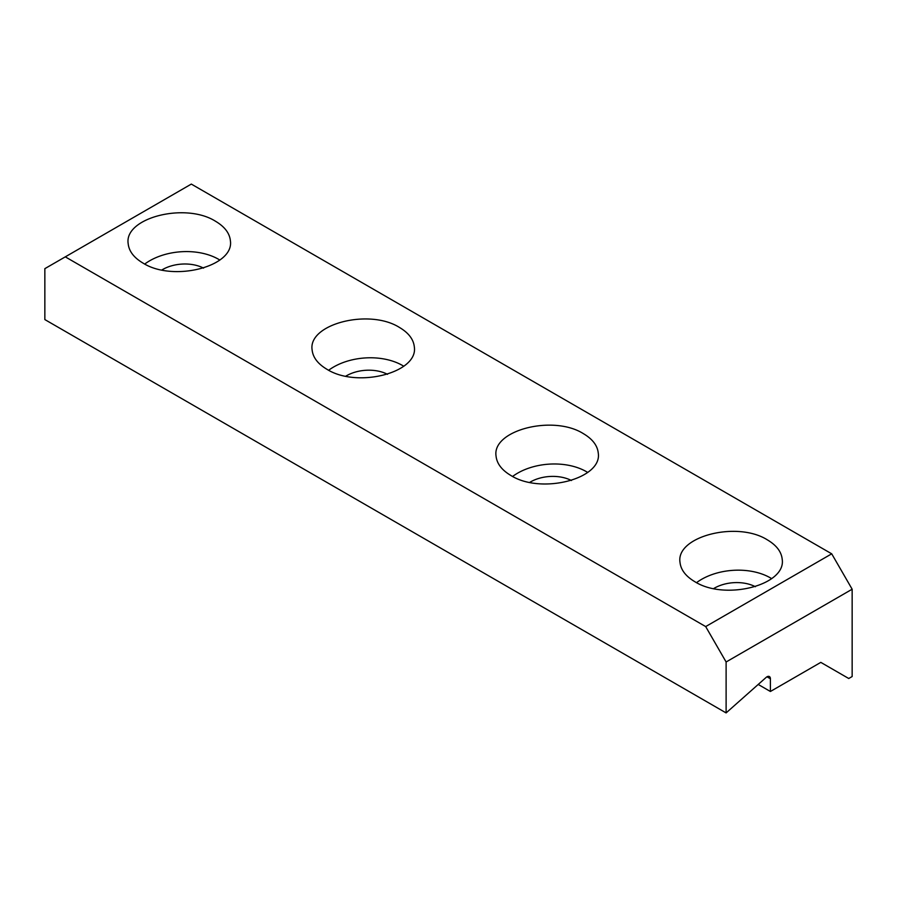<?xml version="1.0" encoding="UTF-8"?>
<svg xmlns="http://www.w3.org/2000/svg" width="897" height="897" viewBox="0 0 897 897"><rect width="100%" height="100%" fill="white"/><g stroke="black" fill="none" stroke-linecap="round" stroke-linejoin="round"><path stroke-width="1.35" d="M65.29 256.856L191.319 184.087L831.71 553.819L705.681 626.577L65.29 256.856L44.85 268.651L44.85 319.579L726.11 712.913L766.105 677.448A4.821 2.781 -60 0 1 769.402 676.562A4.821 2.781 -60 0 1 770.4 678.771L770.4 691.486L820.811 662.378L848.741 678.502L852.15 676.54L852.15 589.217L726.11 661.986L726.11 712.913M758.212 684.445L770.4 691.486M713.653 588.578A31.317 19.588 175.5 0 1 755.386 586.716M696.554 582.635A51.062 31.933 175.5 0 1 770.355 577.859A51.062 31.933 -4.5 0 1 771.689 578.666M767.339 539.848C776.477 545.264 781.433 551.756 782.206 559.313C786.344 585.147 725.056 600.855 694.85 581.704C685.723 576.278 680.767 569.797 679.993 562.24C675.845 536.406 737.132 520.697 767.339 539.848M399.457 327.45C408.595 332.865 413.539 339.358 414.324 346.915C418.462 372.748 357.174 388.457 326.968 369.306C317.841 363.89 312.885 357.398 312.111 349.841C307.963 324.008 369.25 308.299 399.457 327.45M583.398 433.655C592.536 439.07 597.48 445.551 598.265 453.108C602.403 478.942 541.115 494.651 510.909 475.5C501.782 470.084 496.826 463.592 496.052 456.035C491.904 430.201 553.191 414.492 583.398 433.655M215.515 221.256C224.642 226.672 229.598 233.164 230.383 240.721C234.521 266.555 173.233 282.263 143.027 263.101C133.9 257.686 128.944 251.205 128.17 243.636C124.021 217.814 185.309 202.105 215.515 221.256M144.731 264.043A51.062 31.933 175.5 0 1 218.532 259.267A51.062 31.933 -4.5 0 1 219.866 260.074M161.83 269.986A31.317 19.588 175.5 0 1 203.563 268.125M328.672 370.248A51.062 31.933 175.5 0 1 402.473 365.46A51.062 31.933 -4.5 0 1 403.807 366.268M345.771 376.179A31.317 19.588 175.5 0 1 387.504 374.318M512.613 476.442A51.062 31.933 175.5 0 1 586.414 471.665A51.062 31.933 -4.5 0 1 587.748 472.461M529.712 482.384A31.317 19.588 175.5 0 1 571.445 480.523M831.71 553.819L852.15 589.217M726.11 661.986L705.681 626.577M766.991 676.798L770.4 678.771"/></g></svg>
